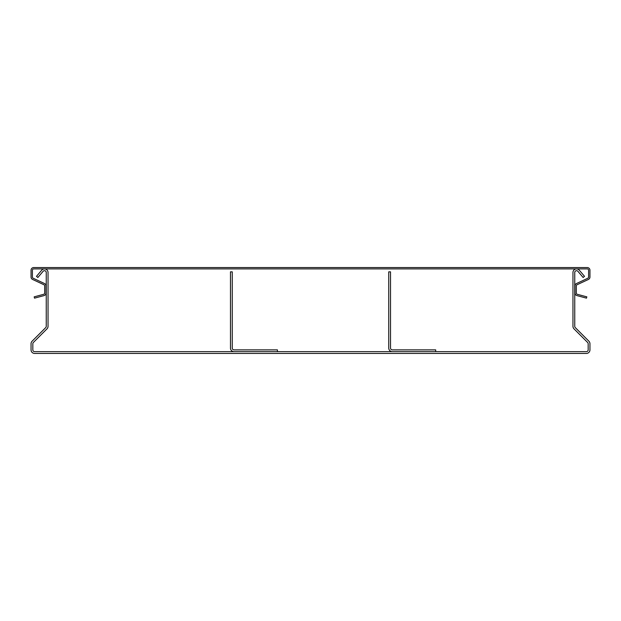 <?xml version="1.0" encoding="UTF-8"?>
<svg xmlns="http://www.w3.org/2000/svg" width="621" height="621" viewBox="0 0 621 621"><rect width="100%" height="100%" fill="white"/><g stroke="black" fill="none" stroke-linecap="round" stroke-linejoin="round"><path stroke-width="0.93" d="M43.097 271.315A1.785 1.785 0 0 1 46.249 272.472L46.249 326.328A1.785 1.785 0 0 1 45.729 327.593L32.098 341.216A3.579 3.579 0 0 0 31.05 343.747L31.05 349.871A3.579 3.579 0 0 0 34.629 353.442L586.371 353.442A3.579 3.579 0 0 0 589.95 349.871L589.95 343.747A3.579 3.579 0 0 0 588.902 341.216L575.271 327.593A1.785 1.785 0 0 1 574.751 326.328L574.751 272.472A1.785 1.785 0 0 1 577.903 271.315L583.135 277.486L584.501 276.329L579.261 270.158A3.579 3.579 0 0 0 572.958 272.472L572.958 326.328A3.579 3.579 0 0 0 574.006 328.851L587.637 342.481A1.785 1.785 0 0 1 588.165 343.747L588.165 349.871A1.785 1.785 0 0 1 586.371 351.657L34.629 351.657A1.785 1.785 0 0 1 32.835 349.871L32.835 343.747A1.785 1.785 0 0 1 33.363 342.481L46.994 328.851A3.579 3.579 0 0 0 48.042 326.328L48.042 272.472A3.579 3.579 0 0 0 41.739 270.158L36.499 276.329L37.865 277.486L43.097 271.315M232.254 348.078A1.785 1.785 0 0 0 234.039 349.871L277.416 349.871L277.416 351.657L234.039 351.657A3.579 3.579 0 0 1 230.469 348.078L230.469 271.843L232.254 271.843L232.254 348.078M390.531 348.078A1.785 1.785 0 0 0 392.325 349.871L435.694 349.871L435.694 351.657L392.325 351.657A3.579 3.579 0 0 1 388.746 348.078L388.746 271.843L390.531 271.843L390.531 348.078M33.736 267.558L587.264 267.558A2.686 2.686 0 0 1 589.95 270.236L589.95 277.02A2.686 2.686 0 0 1 588.398 279.458L577.088 284.728A1.343 1.343 0 0 0 576.311 285.947L576.311 293.003A1.343 1.343 0 0 0 577.305 294.3L586.829 296.854L586.48 298.15L576.963 295.596A2.686 2.686 0 0 1 574.968 293.003L574.968 285.947A2.686 2.686 0 0 1 576.521 283.518L587.831 278.239A1.343 1.343 0 0 0 588.607 277.02L588.607 270.236A1.343 1.343 0 0 0 587.264 268.893L33.736 268.893A1.343 1.343 0 0 0 32.393 270.236L32.393 277.02A1.343 1.343 0 0 0 33.169 278.239L44.479 283.518A2.686 2.686 0 0 1 46.032 285.947L46.032 293.003A2.686 2.686 0 0 1 44.037 295.596L34.52 298.15L34.171 296.854L43.695 294.3A1.343 1.343 0 0 0 44.689 293.003L44.689 285.947A1.343 1.343 0 0 0 43.912 284.728L32.602 279.458A2.686 2.686 0 0 1 31.05 277.02L31.05 270.236A2.686 2.686 0 0 1 33.736 267.558"/></g></svg>
